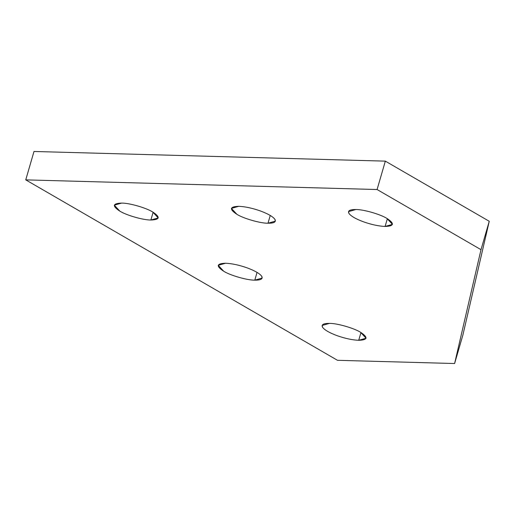 <?xml version="1.0" encoding="UTF-8"?>
<svg xmlns="http://www.w3.org/2000/svg" width="515" height="515" viewBox="0 0 515 515"><rect width="100%" height="100%" fill="white"/><g stroke="black" fill="none" stroke-linecap="round" stroke-linejoin="round"><path stroke-width="0.77" d="M360.97 332.529L358.71 340.299L366.056 338.22L360.564 332.297C354.069 328.132 336.977 323.233 329.484 323.388L322.139 325.461L322.525 327.225C324.489 329.96 329.355 332.78 337.138 335.677C345.114 338.477 352.305 340.016 358.71 340.299L360.97 332.529M257.049 272.384L254.796 280.154L262.135 278.074L261.749 276.317C259.792 273.581 254.919 270.761 247.136 267.858C239.166 265.064 231.975 263.526 225.57 263.242L218.225 265.315L223.71 271.244C230.205 275.409 247.297 280.308 254.796 280.154L257.049 272.384M153.135 212.238L150.876 220.008L158.221 217.929L152.73 212.006C146.241 207.841 129.143 202.942 121.649 203.09L114.304 205.17L119.795 211.099C126.291 215.264 143.382 220.163 150.876 220.008L153.135 212.238M270.246 215.463L267.987 223.227L275.332 221.154L274.946 219.39C272.989 216.654 268.115 213.834 260.332 210.938C252.356 208.137 245.172 206.599 238.76 206.315L231.415 208.395L236.906 214.317C243.402 218.482 260.493 223.381 267.987 223.227L270.246 215.463M387.357 218.682L385.098 226.452L392.443 224.373L386.958 218.444C380.463 214.279 363.371 209.38 355.871 209.534L348.526 211.614L348.919 213.371C350.876 216.107 355.749 218.927 363.532 221.83C371.502 224.624 378.692 226.162 385.098 226.452L387.357 218.682M481.004 249.672L454.61 363.526L462.863 335.13L489.25 221.283L481.004 249.672L489.25 221.283L385.336 161.137L33.996 151.474L25.75 179.87L33.996 151.474L385.336 161.137L377.083 189.526L385.336 161.137L489.25 221.283L462.863 335.13L454.61 363.526L337.499 360.307L25.75 179.87L377.083 189.526L481.004 249.672L377.083 189.526L25.75 179.87L337.499 360.307L454.61 363.526L481.004 249.672M385.098 226.452C378.692 226.162 371.502 224.624 363.532 221.83C355.749 218.927 350.876 216.107 348.919 213.371C347.541 210.757 349.859 209.476 355.871 209.534C363.371 209.38 380.463 214.279 386.958 218.444C394.722 223.516 394.104 226.188 385.098 226.452M267.987 223.227C260.493 223.381 243.402 218.482 236.906 214.317C229.143 209.245 229.761 206.579 238.76 206.315C245.172 206.599 252.356 208.137 260.332 210.938C268.115 213.834 272.989 216.654 274.946 219.39C276.317 222.01 273.999 223.285 267.987 223.227M150.876 220.008C143.382 220.163 126.291 215.264 119.795 211.099C112.032 206.026 112.65 203.361 121.649 203.09C129.143 202.942 146.241 207.841 152.73 212.006C160.5 217.079 159.882 219.744 150.876 220.008M254.796 280.154C247.297 280.308 230.205 275.409 223.71 271.244C215.946 266.171 216.564 263.506 225.57 263.242C231.975 263.526 239.166 265.064 247.136 267.858C254.919 270.761 259.792 273.581 261.749 276.317C263.126 278.93 260.809 280.212 254.796 280.154M358.71 340.299C352.305 340.016 345.114 338.477 337.138 335.677C329.355 332.78 324.489 329.96 322.525 327.225C321.154 324.605 323.472 323.33 329.484 323.388C336.977 323.233 354.069 328.132 360.564 332.297C368.328 337.37 367.71 340.035 358.71 340.299"/></g></svg>
